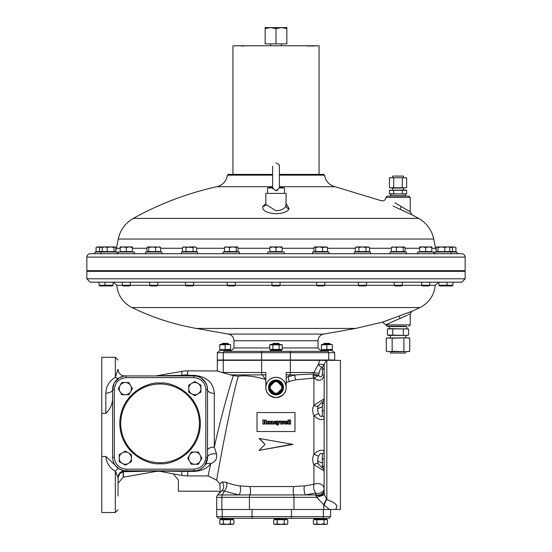 <?xml version="1.0" encoding="UTF-8"?>
<svg xmlns="http://www.w3.org/2000/svg" width="552" height="552" viewBox="0 0 552 552"><rect width="100%" height="100%" fill="white"/><g stroke="black" fill="none" stroke-linecap="round" stroke-linejoin="round"><path stroke-width="0.83" d="M274.627 519.722L274.627 519.315L286.826 519.315L286.826 519.722M286.012 519.722L287.771 519.722L287.771 523.855L286.012 524.4L284.252 523.855L284.252 519.722L286.012 519.722M284.252 523.855L280.726 524.4L277.207 523.855L275.441 524.4L273.682 523.855L273.682 519.722L284.252 519.722M277.207 523.855L277.207 519.722M273.682 523.855L274.627 524.4L286.826 524.4L287.771 523.855M272.308 349.982L270.577 350.327L281.423 350.327L281.423 351.341M279.692 349.982L281.423 350.327M270.577 350.327L270.577 351.341M452.937 285.267L452.281 285.922L439.564 285.922L438.909 285.267L452.937 285.267L452.937 282.189M437.998 247.482L441.4 246.937L444.802 247.482L447.292 246.937L452.392 247.482L454.151 246.937L455.917 247.482L455.917 251.615L436.177 251.615L436.177 247.482L437.087 246.937L437.998 247.482L437.998 251.615M452.392 247.482L452.392 251.615M454.151 246.937L455.917 247.482L454.151 246.937L436.88 246.937M193.635 285.267L192.979 285.922L186.148 285.922L185.5 285.267L193.635 285.267L193.635 282.189M193.09 251.615L193.09 247.482L194.849 246.937L196.609 247.482L196.609 251.615L182.519 251.615L182.519 247.482L184.278 246.937L186.045 247.482L186.045 251.615M186.045 247.482L189.564 246.937L194.849 246.937L196.609 247.482M183.568 247.034L182.519 247.482L183.464 246.937L193.09 247.482M362.436 253.72L370.571 253.72L370.571 252.022L354.301 252.022L354.301 253.72L362.436 253.72M112.435 285.922L113.091 285.267L112.435 285.922L99.719 285.922L99.063 285.267L113.091 285.267L113.091 282.189M107.198 251.615L107.198 247.482L110.6 246.937L114.002 247.482L114.913 246.937L115.823 247.482L115.823 251.615L96.082 251.615L96.082 247.482L97.849 246.937L96.082 247.482L97.028 246.937L99.608 247.482L103.127 246.937L102.217 247.482L102.217 251.615M114.002 247.482L114.002 251.615M115.334 247.061L115.823 247.482M102.217 247.482L104.707 246.937L107.198 247.482M114.913 246.937L97.849 246.937M191.779 383.35A6.1 6.1 0 0 1 197.878 383.35L194.828 381.591L188.729 385.117L188.729 392.161L194.828 395.68L200.928 392.161L200.928 385.117L197.878 383.35A6.1 6.1 0 0 1 197.878 393.921A6.1 6.1 0 0 1 188.729 388.636A6.1 6.1 0 0 1 191.779 383.35M125.325 382.536L121.799 382.536L118.273 388.636L121.799 394.735L128.844 394.735L132.37 388.636L128.844 382.536L125.325 382.536A6.1 6.1 0 0 1 130.603 391.685A6.1 6.1 0 0 1 120.039 391.685A6.1 6.1 0 0 1 125.325 382.536M398.24 253.72L406.375 253.72L406.375 252.022L390.105 252.022L390.105 253.72L398.24 253.72M221.469 349.982L219.737 350.327L230.584 350.327L230.584 351.341L225.161 351.341M235.325 285.267L234.669 285.922L227.845 285.922L227.189 285.267L235.325 285.267L235.325 282.189M236.242 251.615L236.242 247.482L237.153 246.937L238.064 247.482L238.064 251.615L224.45 251.615L224.45 247.482L226.941 246.937L229.432 247.482L229.432 251.615M237.574 247.061L238.064 247.482M225.368 246.937L224.45 247.482M229.432 247.482L232.834 246.937L236.242 247.482M237.153 246.937L224.94 247.061M157.831 285.267L157.175 285.922L150.351 285.922L149.695 285.267L157.831 285.267L157.831 282.189M155.588 251.615L155.588 247.482L158.079 246.937L160.57 247.482L160.57 251.615L146.956 251.615L146.956 247.482L147.867 246.937L148.778 247.482L148.778 251.615M160.57 247.482L159.659 246.937M146.956 247.482L147.446 247.061M148.778 247.482L152.186 246.937L155.588 247.482M160.08 247.061L147.867 246.937M311.797 46.037L317.759 45.768M310.707 46.037L304.745 45.768M220.745 519.722L220.745 519.315L232.951 519.315L232.951 519.722M223.325 519.722L233.889 519.722L233.889 523.855L232.13 524.4L230.37 523.855L226.844 524.4L223.325 523.855L223.325 519.722L219.799 519.722L219.799 523.855L221.566 524.4L219.799 523.855L220.745 524.4L232.951 524.4L233.889 523.855M230.37 519.722L230.37 523.855M223.325 523.855L221.566 524.4M118.156 253.72L118.156 252.022L134.426 252.022L134.426 253.72L90.252 253.72L461.748 253.72L457.008 253.72L457.008 252.022L434.845 252.022L434.845 253.72L451.115 253.72L451.115 252.022M461.748 253.72A3.388 3.388 0 0 1 465.143 257.108L465.143 270.666L86.857 270.666L86.857 257.108L465.143 257.108M90.252 253.72A3.388 3.388 0 0 0 86.857 257.108M115.823 250.008A6.776 6.776 0 0 0 116.424 248.276L120.191 248.276M436.177 250.008A6.776 6.776 0 0 1 435.576 248.276L433.72 239.037L118.28 239.037L116.424 248.276M118.28 239.037A30.505 30.505 0 0 1 133.336 218.392L418.664 218.392A30.505 30.505 0 0 1 433.72 239.037M286.171 203.612L289.131 208.808C287.523 211.789 283.148 213.438 276 213.755C266.299 213.003 261.924 210.54 262.869 206.351L265.829 203.612M279.388 175.156L324.541 175.156C325.625 181.228 329.144 185.079 335.092 186.707L279.388 186.707M398.026 196.098L387.18 196.098L385.82 197.45L410.226 197.45L408.873 196.098L398.026 196.098M285.964 205.744L286.171 193.386L265.829 193.386L265.829 204.495L276 210.74C281.499 210.381 284.818 208.718 285.964 205.744A3.388 3.029 24.1 0 0 289.131 208.808M324.541 175.156L323.796 174.404L279.388 174.404M394.935 202.812L410.005 211.671M409.377 211.292L408.314 210.664M430.118 253.72L434.845 253.72M411.958 214.762L392.962 206.02M403.65 210.912L404.94 211.506M406.141 212.065L407.286 212.596M408.321 213.072L409.273 213.514M410.074 213.886L410.764 214.21M411.316 214.466L411.723 214.652M272.612 174.404L228.204 174.404L227.458 175.156L272.612 175.156M270.577 27.6L265.153 27.6L265.153 28.566L270.577 27.6L276 28.566L281.423 27.6L270.577 27.6M286.847 27.6L281.423 27.6L286.847 28.566L286.847 27.6M265.153 28.566L265.153 43.87L276 43.87L276 28.566M286.847 28.566L286.847 43.87L276 43.87M219.737 344.489L230.584 344.489M221.773 344.51L219.737 344.834L229.37 344.6M219.737 349.789L230.584 349.789M228.549 349.761L230.584 349.437L220.952 349.678M219.737 344.834L219.737 349.437M230.584 349.437L230.584 344.834M225.161 349.437L225.161 344.834M319.049 174.404L319.049 45.768L232.951 45.768L232.951 174.404M406.638 177.765L389.415 177.765L406.638 177.765L406.638 187.652L391.568 187.963L389.415 187.652L389.415 177.765L389.843 177.654M393.721 177.765L393.721 187.652M402.332 177.765L402.332 187.652M406.231 187.756L389.843 187.756M386.869 338.059L408.197 337.783L409.77 338.203L406.831 337.783L392.155 338.203L392.155 351.258L389.222 351.679L408.197 351.679L409.77 351.258L406.831 351.679L392.155 351.258M392.155 338.203L389.222 337.783L386.283 338.203L386.283 351.258L389.222 351.679L386.869 351.403M409.77 351.258L409.77 338.203M403.898 351.258L403.898 338.203M323.141 349.982L321.416 350.327L332.263 350.327L332.263 351.341M311.252 351.341L326.839 351.341M403.45 177.454L403.45 176.095L392.603 176.095L392.603 177.454M392.548 189.992L392.548 188.128L403.671 187.963M406.21 193.855L390.568 194.062L390.568 195.76L405.485 195.76L405.485 194.062L389.415 193.752L389.415 190.302L390.706 190.047M405.485 194.062L406.638 193.752L406.638 190.302L405.485 189.992L389.415 190.302L393.721 190.302L393.721 193.752M402.332 193.752L402.332 190.302L393.721 190.302M404.485 189.992L406.638 190.302L402.332 190.302M181.429 253.72L197.699 253.72L197.699 252.022L181.429 252.022L181.429 253.72M240.203 45.699L234.241 45.768M247.255 45.768L241.293 46.037M119.218 458.146L119.218 461.665L125.325 465.191L131.424 461.665L131.424 454.62L125.325 451.101L119.218 454.62L119.218 458.146A6.1 6.1 0 0 1 128.375 452.861A6.1 6.1 0 0 1 128.375 463.425A6.1 6.1 0 0 1 119.218 458.146M194.828 464.246L198.354 464.246L201.873 458.146L198.354 452.04L191.309 452.04L187.783 458.146L191.309 464.246L194.828 464.246A6.1 6.1 0 0 1 189.543 455.089A6.1 6.1 0 0 1 200.114 455.089A6.1 6.1 0 0 1 194.828 464.246M429.78 285.267L429.125 285.922L422.294 285.922L421.645 285.267L429.78 285.267L429.78 282.189M422.659 251.615L419.61 251.615L419.61 247.482L422.659 246.937L425.709 247.482L425.709 251.615L422.659 251.615M425.709 247.482L428.759 246.937L431.809 247.482L431.809 251.615L425.709 251.615M431.809 247.482L431.809 246.937L419.61 246.937L419.61 247.482M406.838 328.626L406.838 326.598L389.215 326.598L389.215 328.626M387.987 328.882L408.066 328.882M387.456 335.029L388.877 335.409L407.176 335.409L408.59 335.029L405.955 335.409L387.456 335.029L387.456 329.006L390.098 328.626L408.59 329.006L408.59 335.029M392.741 335.029L392.741 329.006M403.312 329.006L403.312 335.029M130.355 285.267L129.706 285.922L122.875 285.922L122.22 285.267L130.355 285.267L130.355 282.189M132.39 251.615L120.191 251.615L120.191 247.482L123.241 246.937L126.291 247.482L129.34 246.937L132.39 247.482L132.39 252.022M126.291 251.615L126.291 247.482M132.39 247.482L132.39 246.937L120.191 246.937L120.191 247.482M268.541 387.463A7.459 7.459 0 0 0 276 394.915A7.459 7.459 0 0 0 283.459 387.463A7.459 7.459 0 0 0 276 380.004A7.459 7.459 0 0 0 268.541 387.463M273.116 382.467A5.761 5.761 0 0 1 281.762 387.463A5.761 5.761 0 0 1 273.116 392.451A5.761 5.761 0 0 1 273.116 382.467L270.238 384.13L270.238 390.788L276 394.114A6.652 6.652 0 0 0 281.762 384.13A6.652 6.652 0 0 0 276 380.804L273.116 382.467M281.762 384.13A6.652 6.652 0 0 0 270.238 384.13A6.652 6.652 0 0 0 276 394.114A6.652 6.652 0 0 0 281.762 390.788L281.762 384.13L276 380.804A6.652 6.652 0 0 0 270.238 384.13M270.238 390.788A6.652 6.652 0 0 0 276 394.114L281.762 390.788M285.267 519.315L274.627 519.032L274.627 518.3M286.826 519.032L286.826 518.3M99.608 251.615L99.608 247.482M402.304 285.267L401.649 285.922L394.825 285.922L394.169 285.267L402.304 285.267L402.304 282.189M396.412 247.482L399.814 246.937L403.222 247.482L404.34 246.937L405.044 247.482L405.044 251.615L391.43 251.615L391.43 247.482L393.921 246.937L396.412 247.482L396.412 251.615M392.341 246.937L391.43 247.482M403.222 247.482L403.222 251.615M391.92 247.061L404.554 247.061M273.047 189.088L272.681 187.963L276 190.813L279.34 187.935M277.725 190.364L277.187 190.612M272.612 166.269L272.612 187.846M284.473 193.386L284.473 187.963L279.319 187.963M272.681 187.963L267.527 187.963L267.527 193.386M223.125 253.72L239.395 253.72L239.395 252.022L223.125 252.022L223.125 253.72M117.155 253.72L117.155 252.022L94.992 252.022L94.992 253.72M100.885 253.72L100.885 252.022M314.323 519.722L314.323 519.315L326.529 519.315L326.529 519.722M325.708 519.722L327.474 519.722L327.474 523.855L325.708 524.4L323.948 523.855L323.948 519.722L325.708 519.722M323.948 523.855L320.429 524.4L316.903 523.855L315.144 524.4L313.377 523.855L313.377 519.722L323.948 519.722M316.903 523.855L316.903 519.722M313.377 523.855L314.323 524.4L326.529 524.4L327.474 523.855M221.773 344.02L222.394 343.392L227.928 343.392L228.549 344.02L221.773 344.289M328.875 253.72L328.875 252.022L312.604 252.022L312.604 253.72L320.74 253.72M433.844 253.72L433.844 252.022L417.574 252.022L417.574 253.72M145.624 253.72L161.895 253.72L161.895 252.022L145.624 252.022L145.624 253.72M436.177 247.482L437.087 246.937M444.802 247.482L444.802 251.615M449.783 247.482L449.783 251.615M270.432 349.678L280.947 349.982L282.265 349.437L269.735 349.437L269.735 344.834L271.053 344.289L281.568 344.6M269.735 344.834L282.265 344.834L282.265 349.437M281.127 344.517L280.692 344.489M272.612 344.731L272.177 344.6M271.729 344.517L271.301 344.489M270.873 349.761L271.308 349.789M279.388 349.54L279.823 349.671M280.271 349.761L280.699 349.789M279.133 344.834L279.133 349.437M272.867 349.437L272.867 344.834M144.652 282.189C100.954 282.189 49.231 282.189 144.652 282.189L461.748 282.189L465.143 278.801L465.143 271.342L86.857 271.342L86.857 278.801L90.252 282.189M390.319 319.415L389.084 319.849M387.939 320.25L386.835 320.636M385.855 320.974L384.951 321.285M382.419 322.14L411.847 311.356L420.079 307.54L131.921 307.54C152.421 317.497 173.894 324.459 196.333 328.433L355.667 328.433L323.631 334.084C320.153 334.954 318.29 337.182 318.028 340.757L233.972 340.757C233.71 337.182 231.847 334.954 228.369 334.084L196.333 328.433M411.178 311.618L410.667 311.818M410.026 312.066L409.253 312.37M408.363 312.715L407.39 313.087M407.411 315.178L385.82 324.769L387.18 326.26L405.692 326.26M321.423 351.341L289.476 351.341M408.376 314.723L409.17 314.343M409.75 314.067L410.108 313.895M282.265 347.953L318.028 347.953L318.028 340.757M269.735 347.953L233.972 347.953L233.972 340.757M398.026 326.26L388.532 326.26M328.73 360.014L328.73 352.693L334.684 352.693L334.684 360.014L261.62 360.014L261.62 352.693L328.73 352.693A1.352 0.959 -90 0 0 327.771 351.341C335.009 351.341 335.009 351.341 327.771 351.341L224.229 351.341C216.991 351.341 216.991 351.341 224.229 351.341A1.352 0.959 90 0 0 223.27 352.693L261.62 352.693A1.352 0.959 -90 0 1 262.579 351.341M261.62 360.014L217.315 360.014L217.315 352.693L223.27 352.693L223.27 360.014M366.5 285.267L365.852 285.922L359.021 285.922L358.365 285.267L366.5 285.267L366.5 282.189M357.151 251.615L355.391 251.615L355.391 247.482L357.151 246.937L358.91 247.482L358.91 251.615L357.151 251.615M358.91 247.482L362.436 246.937L365.955 247.482L368.536 246.937L369.481 247.482L367.722 246.937L369.481 247.482L369.481 251.615L358.91 251.615M356.44 247.034L355.391 247.482L356.337 246.937L367.722 246.937M365.955 247.482L365.955 251.615M390.568 351.679L390.568 353.032L405.485 353.032L405.485 351.679M284.135 253.72L284.135 252.022L267.865 252.022L267.865 253.72M231.392 519.315L220.745 519.032L220.745 518.3M222.304 519.315L220.745 519.032M232.951 519.032L232.951 518.3L226.844 518.3M324.969 519.315L314.323 519.032L314.323 518.3L310.935 518.3M326.529 519.032L326.529 518.3L314.323 518.3M280.064 285.267L279.415 285.922L272.584 285.922L271.936 285.267L280.064 285.267L280.064 282.189M272.95 251.615L269.9 251.615L269.9 247.482L272.95 246.937L276 247.482L276 251.615L272.95 251.615M282.1 252.022L282.1 251.615L276 251.615M282.1 247.482L282.1 246.937L279.05 246.937L282.1 247.482L282.1 251.615M276 247.482L279.05 246.937L269.9 246.937L269.9 247.482M324.01 518.3L328.888 518.3L330.593 516.603L323.389 516.603A1.697 0.497 90 0 1 322.899 518.3L324.01 518.3M327.108 518.3L326.529 518.3M330.593 516.603L330.593 509.489L323.389 509.489L323.389 516.603L216.681 516.603L218.371 518.3L322.899 518.3M326.149 360.346L324.162 364.589L324.134 492.212L324.5 494.758L326.846 499.601C336.272 502.976 339.059 506.267 335.188 509.489L216.681 509.489L222.235 509.489L222.235 516.603A1.697 0.766 90 0 0 223.008 518.3M324.811 285.267L324.155 285.922L317.331 285.922L316.675 285.267L324.811 285.267L324.811 282.189M315.758 247.482L319.166 246.937L322.568 247.482L326.846 246.937L327.55 247.482L327.55 251.615L313.936 251.615L313.936 247.482L314.847 246.937L315.758 247.482L315.758 251.615M313.936 247.482L314.426 247.061M322.568 247.482L322.568 251.615M314.847 246.937L325.059 246.937L327.55 247.482M321.416 344.489L332.263 344.489M323.451 344.51L321.416 344.834L331.048 344.6M321.416 349.789L332.263 349.789M330.227 349.761L332.263 349.437L322.63 349.678M321.416 344.834L321.416 349.437M332.263 349.437L332.263 344.834M326.839 349.437L326.839 344.834M272.612 344.02L273.233 343.392L278.767 343.392L279.388 344.02L272.612 344.289M323.451 344.02L324.072 343.392L329.606 343.392L330.227 344.02L323.451 344.289M160.073 462.748A39.364 39.364 0 0 0 199.438 423.391A39.364 39.364 0 0 0 160.073 384.026A39.364 39.364 0 0 0 120.715 423.391A39.364 39.364 0 0 0 160.073 462.748M112.622 395.384C113.084 402.774 110.828 408.77 105.839 413.365L105.839 393.141A6.776 3.65 180 0 0 112.622 389.491L112.622 457.284A13.558 13.558 0 0 0 126.18 470.842L193.973 470.842A13.558 13.558 0 0 0 207.531 457.284L207.531 389.491A13.558 13.558 0 0 0 193.973 375.933L126.18 375.933A13.558 13.558 0 0 0 112.622 389.491L113.581 384.489M181.836 371.365A33.893 33.893 0 0 1 187.721 370.847L187.721 374.849A33.893 31.319 180 0 0 181.836 375.325L181.836 371.365L156.506 375.829L181.836 375.325L184.168 375.933L187.68 375.353L193.973 375.353C206.717 376.547 213.493 382.55 214.307 393.369A6.776 3.871 0 0 1 207.531 389.491L205.834 389.491L205.834 457.284C205.082 464.439 201.128 468.393 193.973 469.152L126.18 469.152C119.025 468.393 115.071 464.439 114.312 457.284L114.312 389.491C115.071 382.336 119.025 378.382 126.18 377.63L193.973 377.63C201.128 378.382 205.082 382.336 205.834 389.491M180.78 470.842A6.1 2.539 -90 0 1 181.836 471.401L158.521 470.98L173.335 473.913L178.379 479.923L178.379 491.183L217.364 491.183L220.082 492.481L219.931 484.076L222.083 481.924L226.32 482.344A74.554 45.954 -26.1 0 0 239.892 485.884L249.635 486.547L293.816 486.547L304.49 485.884A74.554 49.742 18.3 0 0 313.909 484.145L313.909 464.611A11.302 8.204 -64.1 0 1 313.909 454.179L313.909 415.649A11.302 8.204 -115.9 0 1 313.909 405.216L313.909 378.092L296.031 379.797A74.334 37.17 144.7 0 0 289.524 381.46A3.388 1.656 -106.4 0 1 288.448 376.637L289.676 374.891L286.171 374.891L286.171 377.306L295.244 374.891L313.481 374.001L313.26 375.512L314.074 378.141L318.642 375.45C320.146 377.499 321.381 377.34 322.347 374.953L322.396 367.059A3.388 2.111 52.9 0 1 318.407 364.134L319.808 360.346L340.405 360.346L340.405 509.489L335.188 509.489M322.347 403.912L322.333 401.849A3.388 3.388 0 0 0 324.134 398.868L313.909 405.216A3.388 2.091 -150.1 0 0 318.566 405.561A8.708 6.32 64.1 0 0 318.525 405.644A8.708 6.32 64.1 0 0 317.669 409.28A8.708 6.32 64.1 0 0 318.58 413.572C320.077 416.408 321.333 417.181 322.347 415.897L322.347 403.912A3.388 2.553 180 0 0 324.134 401.67M319.084 373.221A3.388 0.524 9 0 1 313.915 372.496L318.407 364.134L324.162 364.589L322.396 367.059A9.301 6.576 90 0 0 321.229 368.191A9.301 6.576 90 0 0 319.084 373.221L318.642 375.45L313.57 374.008L313.915 372.496L290.38 372.496L290.38 360.346L319.808 360.346M322.333 467.972L322.347 459.071L324.134 458.871M322.347 459.071L322.347 453.937A3.388 2.305 0 0 0 324.134 451.902C323.624 449.811 321.361 449.652 317.352 451.412L313.909 454.179L318.58 456.256A8.708 6.32 115.9 0 0 317.669 460.547A8.708 6.32 115.9 0 0 318.525 464.184A8.708 6.32 115.9 0 0 318.58 464.294M318.525 464.184L322.347 467.979A3.388 3.388 180 0 1 324.134 470.959L313.909 464.611A3.388 2.091 -29.9 0 1 318.566 464.267M105.839 393.141C106.087 386.296 109.248 381.018 115.334 377.32L115.334 357.289L101.775 357.289L101.775 413.365L105.839 413.365M107.909 384.923L107.329 386.124M157.223 470.842A6.1 4.678 -90 0 0 156.168 471.001L123.807 471.67A6.1 2.622 93.8 0 1 125.276 470.815L126.18 470.842L125.276 470.815C125.345 471.277 123.241 470.594 118.949 468.751A6.776 1.849 -57.8 0 0 115.334 471.311L115.334 471.311C109.655 467.923 106.501 462.976 105.867 456.463L118.949 468.751C123.234 470.587 125.345 471.277 125.276 470.815A6.776 6.776 0 0 0 118.045 477.577L118.045 486.54M118.045 496.027L118.045 477.577L115.334 471.311L115.334 512.539L101.775 512.539L101.775 413.365M114.126 383.288L112.622 389.491L114.312 389.491M187.721 370.847L217.633 370.972M217.723 371.006L218.592 371.33M219.634 371.703L220.483 371.993M276 377.292A10.171 10.171 0 0 1 286.171 387.463A10.171 10.171 0 0 1 276 397.626C268.893 396.274 265.512 392.631 265.857 386.704C266.775 380.928 270.156 377.796 276 377.292C281.851 377.803 285.232 380.935 286.143 386.704C286.495 392.624 283.121 396.267 276 397.626A10.171 10.171 0 0 1 265.829 387.463A10.171 10.171 0 0 1 276 377.292M214.307 393.369L214.307 447.127C219.717 422.128 229.397 386.897 233.358 375.664L222.856 372.738L223.27 372.496L223.27 360.346L290.38 360.346M261.62 360.346L261.62 372.496L265.829 372.496L265.857 386.704M324.134 458.263L324.134 463.011M294.982 431.526L257.018 431.526L257.018 412.544L294.982 412.544L294.982 431.526M101.775 456.463L105.867 456.463M114.381 382.805L118.949 378.023A6.776 3.443 -122.2 0 1 115.334 377.32L118.045 369.198C118.045 357.047 118.045 357.047 118.045 369.198A6.776 6.776 0 0 0 125.276 375.967C125.628 375.436 123.517 376.119 118.949 378.023L120.64 377.119M121.399 376.802L122.013 376.595M123.13 376.285L123.986 376.112M114.292 382.971L113.657 384.296M207.331 387.187L207.248 386.745M206.952 385.586L204.882 381.446M204.771 381.294L204.199 380.597M204.033 380.411L203.315 379.672M203.233 379.59L202.46 378.92M202.342 378.831L201.639 378.313M201.37 378.134L200.59 377.658M200.293 377.499L199.417 377.078M198.982 376.899L198.113 376.581M198.996 469.876L199.507 469.662M199.769 469.545L201.956 468.241M202.28 467.999L203.039 467.365M203.336 467.089L204.185 466.205M204.281 466.095L205.116 465.012L207.531 457.284L205.834 457.284M115.354 471.36L116.589 473.575M117.873 476.231L117.99 476.831M123.807 471.67L123.227 472.25A6.1 5.389 180 0 0 118.045 477.577C118.045 485.063 118.045 485.063 118.045 477.577L120.191 472.629M193.973 375.353L193.973 375.933L196.057 376.098M196.45 376.16L199.389 377.064M201.197 378.023L205.537 382.412M206.903 385.427L207.531 389.491M207.531 457.284A6.776 3.54 0 0 1 216.55 453.944L214.307 447.127A6.776 3.064 0 0 0 207.531 450.19M216.55 453.944C217.302 458.726 215.342 461.969 210.685 463.673A6.776 4.747 34.7 0 0 205.116 465.012M233.358 375.664L238.347 376.153C231.164 399.344 215.867 482.793 216.743 480.192L208.125 475.927L210.685 463.673C207.386 468.31 201.818 470.89 193.973 471.422L187.721 471.422L193.828 470.842M158.521 470.98L156.168 471.001L158.521 470.98A6.1 5.092 90 0 0 157.465 470.842M125.118 471.684A6.1 2.098 90 0 1 126.18 470.842L126.18 469.152M193.717 471.097L185.817 471.373A6.1 0.842 90 0 0 185.472 470.842M187.721 475.927L187.721 471.422A33.893 30.988 -0 0 1 185.817 471.373L181.836 471.401L181.836 475.417L187.721 475.927L208.125 475.927M121.06 471.939L121.06 471.939A6.1 3.464 -123.7 0 1 123.386 471.774L123.386 477.183L156.451 471.353L158.803 471.353M187.721 374.849L187.68 375.353A33.893 30.388 -153.7 0 0 181.946 375.353M222.856 372.738L217.315 370.847L217.315 360.346L223.27 360.346M173.335 473.913L181.836 475.417M125.38 471.677L141.153 471.353M238.347 376.153C246.22 375.243 255.286 376.354 265.567 379.486L262.324 374.891A3.388 2.394 -90 0 1 261.62 372.496L223.27 372.496M219.931 484.076L216.743 480.192M289.524 381.46L286.171 382.315M292.125 444.256L259.054 450.384L265.029 444.408L259.488 438.509M259.054 450.384L265.029 444.408L259.054 438.426L292.946 444.408L259.93 450.225M219.634 492.971L220.082 492.481M222.083 481.924A6.507 6.245 -135 0 1 221.98 490.624L224.236 491.087A6.507 4.499 112.4 0 0 226.32 482.344M329.399 509.489L323.796 504.742L316.724 497.331L315.778 495.579L316.103 493.267A6.507 4.733 0 0 0 324.134 488.665C323.81 485.539 321.547 483.8 317.352 483.448L313.909 484.145A6.507 3.346 -104.2 0 0 315.689 493.046L305.449 494.937L238.995 494.937A6.507 3.767 97.7 0 0 239.892 485.884M286.171 386.69L286.171 372.496L290.38 372.496A3.388 2.394 -90 0 1 289.676 374.891L295.244 374.891A3.388 1.904 -102.2 0 0 296.031 379.797M216.681 516.603L216.681 497.331A3.388 3.388 0 0 1 217.674 494.937L221.98 490.624M286.171 377.306L286.171 377.768M313.481 374.001A3.388 2.47 -84.1 0 0 313.909 378.092L317.352 380.052C321.029 380.901 323.293 379.162 324.134 374.842L322.347 374.953M318.58 413.572L313.909 415.649L317.352 418.416C321.367 420.175 323.624 420.017 324.134 417.926A3.388 2.305 180 0 0 322.347 415.897M324.134 490.335A6.507 4.733 0 0 1 316.103 494.937L305.449 494.937A6.507 2.801 83 0 1 304.49 485.884M316.241 379.645L319.263 380.266M322.347 453.937C321.333 452.647 320.077 453.42 318.58 456.256M316.103 493.267L315.689 493.046M324.341 505.025A6.507 2.429 105.5 0 1 326.846 499.601L326.846 360.346M324.134 410.957L322.347 410.757M324.134 367.784A3.388 2.236 0 0 1 322.347 369.75M293.816 486.547A6.507 2.153 -90 0 0 293.705 495.185A3.388 1.125 90 0 1 293.961 497.331L316.724 497.331L324.5 494.758M326.584 499.367A6.507 2.042 -70.6 0 0 323.796 504.742L323.796 509.489M315.778 495.579C320.581 495.91 323.362 494.792 324.134 492.212M324.134 468.158A3.388 2.553 0 0 0 322.347 465.916M265.05 424.088L266.333 424.088L266.333 420.031L265.05 420.031L265.05 421.749L264.139 421.749L264.139 420.031L262.862 420.031L262.862 424.088L264.139 424.088L264.139 422.28L265.05 422.28L265.05 424.088M269.618 423.839L270.121 422.639L269.645 421.48L268.438 421.093L267.23 421.48L266.761 422.639L267.265 423.832L268.445 424.191L267.989 422.639L268.438 421.417L268.893 422.639L268.451 424.191L269.618 423.839M272.308 424.088L273.433 424.088L273.357 421.68L272.426 421.093L271.508 421.597L271.508 421.148L270.39 421.148L270.39 424.088L271.508 424.088L271.508 421.99L272.026 421.68L272.308 424.088M275.358 422.86L277.007 422.86L276.58 421.521L275.372 421.093L274.206 421.486L273.751 422.653L274.227 423.812L275.386 424.191L276.669 423.832L276.959 423.287L275.614 423.874L275.027 423.605L275.358 422.377L274.924 422.377L275 421.631L275.752 421.631L275.358 422.86M278.408 424.702L279.809 421.121L280.72 424.088L281.63 424.088L282.12 422.218L282.679 424.088L283.514 424.088L284.335 421.093L283.866 421.1L283.397 422.88L282.886 421.093L281.92 421.093L281.472 422.797L280.989 421.093L279.381 421.086L278.781 422.611L278.208 421.093L277 421.093L278.167 424.15L277.601 424.936L277.58 424.24L276.793 424.633L277.518 425.261L278.408 424.702M285.984 422.86L287.633 422.86L287.206 421.521L285.991 421.093L284.832 421.486L284.377 422.653L284.846 423.812L286.012 424.191L287.295 423.832L287.578 423.287L286.24 423.874L285.653 423.605L285.984 422.377L285.55 422.377L285.619 421.631L286.378 421.631L285.984 422.86M287.958 424.088L289.075 424.088L289.075 420.031L287.958 420.031L287.958 424.088M289.503 424.088L290.621 424.088L290.621 420.031L289.503 420.031L289.503 424.088M132.39 248.276L146.956 248.276M160.57 248.276L182.519 248.276M196.609 248.276L224.45 248.276M238.064 248.276L269.9 248.276M282.1 248.276L313.936 248.276M327.55 248.276L355.391 248.276M369.481 248.276L391.43 248.276M405.044 248.276L419.61 248.276M431.809 248.276L435.576 248.276M272.612 186.707L216.908 186.707C187.501 193.186 159.645 203.75 133.336 218.392M265.829 204.495L265.809 204.647A3.388 3.036 24.2 0 1 262.869 206.351M401.159 206.441A3.388 0.793 -65.3 0 0 400.579 209.498M283.121 387.463L276 394.577L268.879 387.463L276 380.342L283.121 387.463M394.218 285.315L366.459 285.315M358.414 285.315L324.762 285.315M316.717 285.315L280.023 285.315M271.977 285.315L235.283 285.315M227.238 285.315L193.586 285.315M185.541 285.315L157.782 285.315M149.737 285.315L130.313 285.315M122.268 285.315L116.755 285.315L113.381 282.189M465.143 278.801L86.857 278.801M420.079 307.54C429.056 302.806 434.107 295.396 435.245 285.315L429.732 285.315M421.687 285.315L402.263 285.315M228.369 334.084L323.631 334.084M385.82 324.9L410.226 324.9L408.873 326.26M400.027 318.607A2.712 0.414 69.6 0 1 399.51 316.075M290.38 360.014L290.38 352.693A1.352 0.959 -90 0 0 289.42 351.341M291.421 509.489L291.421 516.603A1.697 0.497 90 0 1 290.925 518.3M252.036 509.489L252.036 516.603A1.697 0.766 90 0 0 252.802 518.3M160.073 463.694C171.865 465.315 199.831 453.22 200.383 423.391C199.831 393.555 171.865 381.466 160.073 383.081C148.288 381.466 120.315 393.555 119.77 423.391C120.315 453.22 148.288 465.315 160.073 463.694M112.622 457.284L114.312 457.284M193.973 470.842L193.973 469.152M193.973 375.933L193.973 377.63M126.18 375.933L126.18 377.63M318.614 375.512L313.26 375.512M322.416 406.99A9.487 3.629 180 0 0 317.669 409.28M322.416 367.501A9.487 8.77 180 0 0 321.229 368.191M322.416 462.838A9.487 3.629 180 0 1 317.669 460.547M123.227 472.25L123.227 477.211L118.045 483.241M230.508 374.891L265.829 374.891M217.674 494.937L222.352 494.937L224.236 491.087L238.995 494.937L222.352 494.937A3.388 1.663 90 0 0 221.863 497.331L249.428 497.331A3.388 1.663 -90 0 1 249.801 495.185A6.507 3.188 90 0 0 249.635 486.547M249.428 509.489L249.428 497.331L293.961 497.331L293.961 509.489M216.681 497.331L221.863 497.331L221.863 509.489M454.972 252.022L454.972 251.615M195.663 252.022L195.663 251.615M185.5 285.267L185.5 282.189M183.464 252.022L183.464 251.615M115.12 252.022L115.12 251.615M105.605 285.922L104.956 285.267L104.956 282.189M102.92 252.022L102.92 251.615M228.859 349.982L230.584 350.327M219.737 350.327L219.737 351.341M237.36 252.022L237.36 251.615M227.189 285.267L227.189 282.189M225.154 252.022L225.154 251.615M159.866 252.022L159.866 251.615M149.695 285.267L149.695 282.189M147.66 252.022L147.66 251.615M418.664 218.392L412.04 214.804L410.226 211.802L410.226 197.45M335.092 186.707L381.197 200.707C383.84 201.259 385.379 200.21 385.82 197.547L385.82 197.45M227.458 175.156C226.375 181.228 222.856 185.079 216.908 186.707M330.531 349.982L332.263 350.327M321.416 350.327L321.416 351.341L318.028 347.953M403.505 188.128L403.505 189.992M390.568 194.062L389.415 193.752M431.809 252.022L431.809 251.615M421.645 285.267L421.645 282.189M419.61 252.022L419.61 251.615M405.61 337.783L405.61 335.409M390.443 337.783L390.443 335.409M122.22 285.267L122.22 282.189M120.191 252.022L120.191 251.615M276.186 519.315L274.627 519.032M99.063 285.267L99.063 282.189M97.028 252.022L97.028 251.615M404.34 252.022L404.34 251.615M394.169 285.267L394.169 282.189M392.134 252.022L392.134 251.615M279.388 178.13L279.388 187.825L279.388 178.13C279.388 158.493 279.519 168.325 278.822 164.392L276 162.874M272.612 187.149L267.527 187.963M279.388 187.149L284.473 187.963M446.395 285.922L447.044 285.267L447.044 282.189M449.08 252.022L449.08 251.615M438.909 285.267L438.909 282.189L438.909 285.267M436.88 252.022L436.88 251.615M385.82 324.769L382.343 322.168L355.667 328.433M463.107 270.666L463.107 271.342M411.847 311.356L410.226 313.833L410.226 324.9M88.893 270.666L88.893 271.342M435.245 285.315L438.619 282.189M116.755 285.315C117.893 295.396 122.944 302.806 131.921 307.54M233.972 347.953L230.584 351.341M334.684 352.693L333.332 351.341M217.315 352.693L218.668 351.341M368.536 252.022L368.536 251.615M358.365 285.267L358.365 282.189M356.337 252.022L356.337 251.615M315.882 519.315L314.323 519.032M271.936 285.267L271.936 282.189M269.9 252.022L269.9 251.615M326.846 252.022L326.846 251.615M316.675 285.267L316.675 282.189M314.64 252.022L314.64 251.615M281.41 45.768L281.41 43.87M270.59 45.768L270.59 43.87M115.334 512.539L118.045 509.827M115.334 357.289L118.045 360.001M156.506 375.829L155.333 375.933M318.525 405.644L322.561 401.725"/></g></svg>

